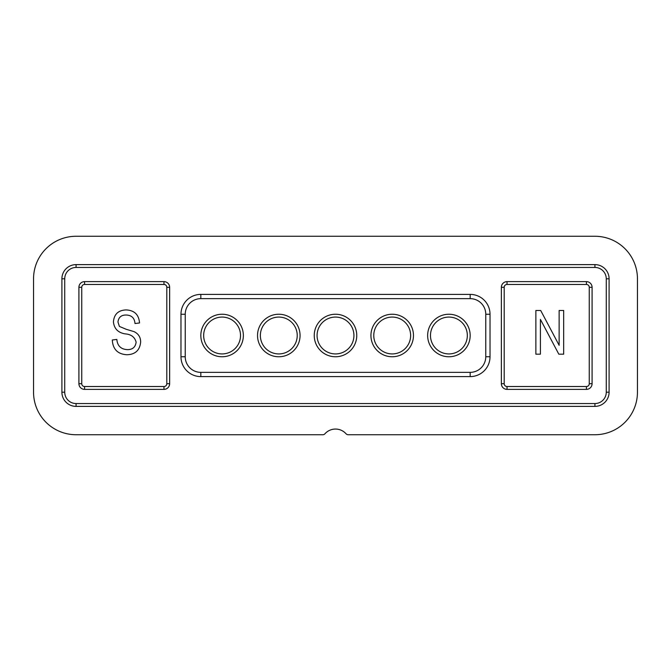 <?xml version="1.0" encoding="UTF-8"?>
<svg xmlns="http://www.w3.org/2000/svg" width="671" height="671" viewBox="0 0 671 671"><rect width="100%" height="100%" fill="white"/><g stroke="black" fill="none" stroke-linecap="round" stroke-linejoin="round"><path stroke-width="1.01" d="M243.355 335.5A21.262 21.262 0 0 0 222.093 314.238A21.262 21.262 0 0 0 200.83 335.5A21.262 21.262 0 0 0 222.093 356.762A21.262 21.262 0 0 0 243.355 335.5M470.17 335.5A21.262 21.262 0 0 0 448.907 314.238A21.262 21.262 0 0 0 427.645 335.5A21.262 21.262 0 0 0 448.907 356.762A21.262 21.262 0 0 0 470.17 335.5M413.47 335.5A21.262 21.262 0 0 0 392.208 314.238A21.262 21.262 0 0 0 370.937 335.5A21.262 21.262 0 0 0 392.208 356.762A21.262 21.262 0 0 0 413.47 335.5M356.762 335.5A21.262 21.262 0 0 0 335.5 314.238A21.262 21.262 0 0 0 314.238 335.5A21.262 21.262 0 0 0 335.5 356.762A21.262 21.262 0 0 0 356.762 335.5M300.063 335.5A21.262 21.262 0 0 0 278.792 314.238A21.262 21.262 0 0 0 257.53 335.5A21.262 21.262 0 0 0 278.792 356.762A21.262 21.262 0 0 0 300.063 335.5M185.23 314.238L180.977 314.238A19.845 19.845 0 0 1 200.83 294.393L470.17 294.393A19.845 19.845 0 0 1 490.023 314.238L490.023 356.762A19.845 19.845 0 0 1 470.17 376.607L470.17 372.355L200.83 372.355A15.592 15.592 0 0 1 185.23 356.762L185.238 314.238A15.592 15.592 0 0 1 200.83 298.645L470.17 298.645A15.592 15.592 0 0 1 485.77 314.238L485.762 356.762A15.592 15.592 0 0 1 470.17 372.355A15.592 15.592 0 0 0 485.762 356.762L485.762 314.238A15.592 15.592 0 0 0 470.17 298.645L200.83 298.645A15.592 15.592 0 0 0 185.238 314.238L185.238 356.762A15.592 15.592 0 0 0 200.83 372.355L470.17 372.355M140.658 342.017C139.853 350.262 135.265 354.506 126.903 354.741C117.71 354.171 112.837 349.255 112.292 339.987L116.829 339.425C117.408 345.833 120.897 349.239 127.289 349.633C132.539 349.683 135.483 347.184 136.121 342.151C134.762 337.077 131.13 334.317 125.209 333.89C118.096 332.732 114.171 328.731 113.424 321.887C114.087 314.204 118.314 310.212 126.106 309.918C134.41 310.321 138.889 314.674 139.526 322.969L134.988 323.539C134.577 318.071 131.667 315.236 126.257 315.026C121.317 314.942 118.557 317.266 117.962 321.996L119.396 326.425L126.333 329.335L133.923 331.583C138.36 333.646 140.608 337.119 140.658 342.017M540.415 319.396L540.415 354.179L535.869 354.179L535.869 310.488L540.7 310.488L559.136 345.313L559.136 310.488L563.674 310.488L563.674 354.179L558.817 354.179L540.415 319.396M33.55 392.208L33.55 278.792A42.525 42.525 0 0 1 76.075 236.267L594.925 236.267A42.525 42.525 0 0 1 637.45 278.792L637.45 392.208A42.525 42.525 0 0 1 594.925 434.733L348.182 434.733A2.835 2.835 0 0 1 346.068 433.785A14.175 14.175 0 0 0 324.932 433.785A2.835 2.835 0 0 1 322.818 434.733L76.075 434.733A42.525 42.525 0 0 1 33.55 392.208M606.265 278.792L609.1 278.792A14.175 14.175 0 0 0 594.925 264.617A14.175 14.175 0 0 1 609.1 278.792L609.1 392.208A14.175 14.175 0 0 1 594.925 406.383L76.075 406.383A14.175 14.175 0 0 1 61.9 392.208A14.175 14.175 0 0 0 76.075 406.383L76.075 403.548L594.925 403.548A11.34 11.34 0 0 0 606.265 392.208L606.265 278.792A11.34 11.34 0 0 0 594.925 267.452L594.925 264.617L76.075 264.617L76.075 267.452A11.34 11.34 0 0 0 64.735 278.792L64.735 392.208A11.34 11.34 0 0 0 76.075 403.548M169.637 383.695A5.67 5.67 0 0 1 163.967 389.373L84.588 389.373A5.67 5.67 0 0 1 78.91 383.695L78.91 287.305A5.67 5.67 0 0 1 84.588 281.627L163.967 281.627A5.67 5.67 0 0 1 169.637 287.305L169.637 383.695L166.802 383.695L166.802 287.305A2.835 2.835 45 0 0 163.967 284.462L84.588 284.462A2.835 2.835 -45 0 0 81.745 287.305L81.745 383.695A2.835 2.835 -135 0 0 84.588 386.538L163.967 386.538A2.835 2.835 135 0 0 166.802 383.695M586.412 281.627A5.67 5.67 0 0 1 592.09 287.305L592.09 383.695A5.67 5.67 0 0 1 586.412 389.373L507.033 389.373A5.67 5.67 0 0 1 501.363 383.695L501.363 287.305A5.67 5.67 0 0 1 507.033 281.627L586.412 281.627L586.412 284.462L507.033 284.462A2.835 2.835 -45 0 0 504.198 287.305L504.198 383.695A2.835 2.835 -135 0 0 507.033 386.538L586.412 386.538A2.835 2.835 135 0 0 589.255 383.695L589.255 287.305A2.835 2.835 45 0 0 586.412 284.462M180.977 314.238L180.977 356.762A19.845 19.845 0 0 0 200.83 376.607L470.17 376.607M64.735 392.208L61.9 392.208L61.9 278.792A14.175 14.175 0 0 1 76.075 264.617M430.48 335.5A18.427 18.427 0 0 1 448.907 317.073A18.427 18.427 0 0 1 467.335 335.5A18.427 18.427 0 0 1 448.907 353.927A18.427 18.427 0 0 1 430.48 335.5M373.772 335.5A18.427 18.427 0 0 1 392.208 317.073A18.427 18.427 0 0 1 410.635 335.5A18.427 18.427 0 0 1 392.208 353.927A18.427 18.427 0 0 1 373.772 335.5M317.073 335.5A18.427 18.427 0 0 1 335.5 317.073A18.427 18.427 0 0 1 353.927 335.5A18.427 18.427 0 0 1 335.5 353.927A18.427 18.427 0 0 1 317.073 335.5M260.365 335.5A18.427 18.427 0 0 1 278.792 317.073A18.427 18.427 0 0 1 297.228 335.5A18.427 18.427 0 0 1 278.792 353.927A18.427 18.427 0 0 1 260.365 335.5M203.665 335.5A18.427 18.427 0 0 1 222.093 317.073A18.427 18.427 0 0 1 240.52 335.5A18.427 18.427 0 0 1 222.093 353.927A18.427 18.427 0 0 1 203.665 335.5M200.83 376.607L200.83 372.355M490.023 356.762L485.762 356.762M594.925 267.452L76.075 267.452M594.925 406.383L594.925 403.548M606.265 392.208L609.1 392.208M64.735 278.792L61.9 278.792M169.637 287.305L166.802 287.305M163.967 389.373L163.967 386.538M84.588 386.538L84.588 389.373M78.91 383.695L81.745 383.695M81.745 287.305L78.91 287.305M84.588 281.627L84.588 284.462M163.967 284.462L163.967 281.627M507.033 281.627L507.033 284.462M592.09 287.305L589.255 287.305M589.255 383.695L592.09 383.695M586.412 389.373L586.412 386.538M507.033 386.538L507.033 389.373M501.363 383.695L504.198 383.695M504.198 287.305L501.363 287.305M490.023 314.238L485.77 314.238M470.17 294.393L470.17 298.645M180.977 356.762L185.23 356.762M200.83 294.393L200.83 298.645"/></g></svg>
